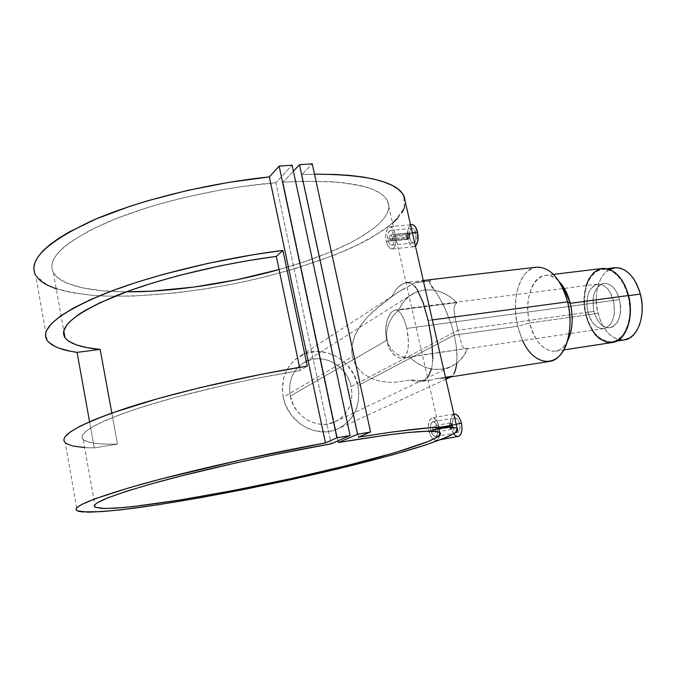 <?xml version="1.0" encoding="UTF-8"?>
<svg xmlns="http://www.w3.org/2000/svg" width="676" height="676" viewBox="0 0 676 676"><rect width="100%" height="100%" fill="white"/><g stroke="black" fill="none" stroke-linecap="round" stroke-linejoin="round"><path stroke-width="0.51" stroke-dasharray="3.38 2.54" d="M587.934 312.219L593.95 311.382C597.271 322.511 602.62 327.961 609.98 327.742C618.979 324.362 622.182 314.982 619.588 299.612L613.436 300.448C616.03 315.861 612.853 325.249 603.905 328.629C596.578 328.84 591.255 323.373 587.934 312.219L586.929 305.822L587.064 299.46L588.348 293.671L590.672 288.939L593.849 285.661L597.635 284.148L600.339 284.19L604.395 285.872L608.155 289.362L610.318 292.556L613.918 302.62L614.307 313.613L613.512 317.661L611.391 322.824L608.341 326.533L605.924 328.037L603.313 328.705L599.266 328.097L595.353 325.646L591.906 321.582L587.934 312.219C585.332 296.933 588.559 287.57 597.626 284.148C604.775 283.928 610.039 289.362 613.436 300.448L619.588 299.612C616.191 288.559 610.901 283.143 603.719 283.371C594.601 286.793 591.348 296.13 593.95 311.382L587.934 312.219M614.323 267.764C600.516 269.217 592.48 292.742 598.032 313.301L586.177 314.957C580.633 294.297 588.543 270.67 602.223 269.234C613.859 268.862 622.478 277.692 628.072 295.716L628.562 295.649L628.072 295.716C633.86 316.833 625.537 340.281 612.439 341.726C600.322 342.073 591.559 333.158 586.177 314.957L598.032 313.301C603.431 331.401 612.253 340.265 624.497 339.884M609.786 269.192L604.158 273.695L601.116 278.115L598.75 283.472L597.153 289.565L596.359 296.156L596.747 306.481L598.97 316.596L601.387 322.807L604.471 328.35L608.104 332.998L612.169 336.589L618.996 339.715M623.221 340.036L624.168 339.935M586.177 314.957L584.546 304.631L584.765 294.373L586.827 284.993L590.579 277.27L595.75 271.862L601.936 269.276L608.611 269.808L613.064 271.921L619.284 277.549L622.875 282.762L625.849 288.897L628.866 299.299L629.922 310.276L629.466 317.399L628.122 324.032L624.556 332.474L621.312 336.775L615.481 340.856L611.18 341.87L604.538 340.78L598.167 336.724L594.331 332.558L589.523 324.522L586.177 314.957M619.588 299.612L618.253 295.471L615.413 290.072L613.09 287.215L609.177 284.317L605.071 283.278L602.409 283.666L598.775 285.787L595.835 289.59L593.824 294.711L593.089 298.657L593.486 309.287L595.226 315.405L597.93 320.72L601.387 324.767L603.972 326.592L608.037 327.826L612.008 327.15L614.442 325.646L617.509 321.945L619.647 316.782L620.45 312.751L620.636 306.211L619.588 299.612C616.191 288.559 610.901 283.143 603.719 283.371C594.601 286.793 591.348 296.13 593.95 311.382L457.905 330.285L351.207 386.68C347.287 365.547 322.241 352.002 304.884 362.04C292.835 369.451 287.959 380.808 290.274 396.102L387.12 340.113L386.537 335.364L386.849 330.556L388.725 323.711L392.95 316.013L398.789 310.064C401.899 302.586 406.8 297.017 413.509 293.376C428.795 286.548 443.287 289.632 456.984 302.611L454.635 305.391L454.01 309.642L454.948 317.019L457.905 330.285L454.948 317.019L454.01 309.642L454.635 305.391L456.984 302.611L398.789 310.064L392.95 316.013L388.725 323.711L386.849 330.556L386.537 335.364L387.12 340.113L386.503 340.197L385.523 330.868L387.094 320.069L390.973 312.481L394.894 310.047L396.939 310.216L398.933 311.323L401.747 314.661L404.24 319.74L406.851 328.426L619.588 299.612L406.851 328.426L404.24 319.74L400.843 313.343L398.933 311.323L396.939 310.216L394.902 310.039L390.973 312.481L387.728 318.219L385.81 326.314L385.751 335.558L387.754 344.591L391.522 352.044L396.33 356.869L401.214 358.348L403.386 357.722L405.245 356.201L407.772 350.7L408.574 342.639L406.851 328.426L408.355 338L408.135 348.892L406.724 353.835L405.245 356.201L403.386 357.722L401.214 358.348L396.33 356.869L392.671 353.54L389.46 348.596L386.503 340.197L387.12 340.113L388.573 344.557L390.838 348.52L395.274 353.202L402.085 356.877L407.484 357.443L467.623 348.309L464.725 348.816L462.198 346.196L457.905 330.285L593.95 311.382C597.271 322.511 602.62 327.961 609.98 327.742C618.979 324.362 622.182 314.982 619.588 299.612L620.636 306.211L620.45 312.751L619.647 316.782L617.509 321.945L614.442 325.646L612.008 327.15L608.037 327.826L603.972 326.592L601.387 324.767L597.93 320.72L595.226 315.405L593.486 309.287L593.089 298.657L593.824 294.711L595.835 289.59L598.775 285.787L602.409 283.666L605.071 283.278L609.177 284.317L613.09 287.215L615.413 290.072L618.253 295.471L619.588 299.612M452.455 425.584L435.69 428.533L435.792 430.958L434.854 432.319L433.73 431.744L432.784 429.657L449.481 426.708L451.56 429.353L452.455 425.584L452.413 428.432C451.399 430.004 450.419 429.429 449.481 426.708L450.554 426.446C451.255 428.491 451.99 428.914 452.751 427.739L452.785 425.601L452.21 428.398L451.264 428.001L450.554 426.446L451.129 423.649L452.075 424.038L452.785 425.601L452.067 424.029C450.816 423.218 450.309 424.021 450.554 426.446L449.481 426.708C449.16 423.472 449.827 422.407 451.5 423.489L452.455 425.584L450.377 422.939L449.481 426.708L432.784 429.657L432.708 427.24L433.671 425.863L434.769 426.438L435.69 428.533L452.455 425.584M436.612 425.086L437.49 427.815L459.621 423.92C458.505 419.872 456.908 417.852 454.821 417.869C452.607 418.85 451.914 421.731 452.734 426.531L430.789 430.401L430.435 427.511L430.992 423.734L432.598 421.756L434.702 422.255L436.037 423.928L437.49 427.815L437.887 432.125L437.059 435.395L435.64 436.51L433.003 435.183L430.789 430.401L452.734 426.531C453.841 430.578 455.447 432.606 457.542 432.589C459.748 431.618 460.44 428.728 459.621 423.92L437.49 427.815L437.473 434.499L436.535 436.054L435.226 436.544L433.738 435.902L431.694 433.096L430.789 430.401L430.477 426.125L431.432 422.83L433.282 421.638L434.702 422.255L436.612 425.086M454.145 414.033C450.774 415.52 449.717 419.906 450.968 427.198L428.888 431.094L428.364 426.7L428.753 422.652L429.953 419.576L432.243 417.793L434.905 418.697L437.761 422.999L439.079 427.164L437.761 422.999L435.927 419.788L432.767 417.751L429.953 419.576L428.449 424.587L428.508 428.888L430.274 435.183L432.285 438.361L435.724 440.431L437.727 439.696L439.121 437.364L439.713 431.626L439.079 427.164L456.173 424.156L439.079 427.164L439.527 435.682L438.513 438.716L436.383 440.389L434.583 440.144L432.285 438.361L430.274 435.183L428.888 431.094L450.968 427.198C452.641 433.367 455.083 436.442 458.286 436.426M408.98 235.206L392.359 236.853L392.469 239.296L391.396 241.036L389.731 238.848L406.276 237.191L407.949 239.363L408.98 235.206L408.794 238.569C407.856 239.921 407.02 239.456 406.276 237.191L407.315 236.87C407.865 238.577 408.49 238.915 409.2 237.91L409.335 235.383L409.402 237.2L408.634 238.493L407.763 238.003L407.231 236.423L407.805 233.871L408.676 234.006L409.335 235.383L408.819 234.175C407.603 233.381 407.096 234.285 407.315 236.87L406.276 237.191C405.989 233.735 406.665 232.536 408.296 233.592L408.98 235.206L407.307 233.034L406.276 237.191L389.731 238.848L389.638 236.414L390.745 234.665L392.359 236.853L408.98 235.206M393.153 233.051L393.981 235.561L415.909 233.389C415.039 230.077 413.754 228.42 412.064 228.412C409.648 229.51 408.845 232.688 409.664 237.96L387.914 240.149L387.754 234.572L388.438 232.316L390.331 230.524L392.029 231.285L393.609 234.234L394.37 238.417L394.032 242.397L392.646 244.83L391.345 245.16L389.334 243.622L387.914 240.149L409.664 237.96C410.535 241.273 411.819 242.929 413.526 242.946C415.934 241.856 416.729 238.67 415.909 233.389L393.981 235.561L394.032 242.397L392.646 244.83L391.345 245.16L389.334 243.622L388.286 241.459L387.754 234.572L388.928 231.479L390.103 230.567L392.029 231.285L393.153 233.051M416.07 245.346L414.211 246.672L412.14 246.326L410.171 244.366L408.059 239.135L407.501 234.885L408.16 228.91L409.495 226.08L411.709 224.618C408.025 226.283 406.808 231.124 408.059 239.135L386.182 241.34L385.726 234.902L387.061 229.426L388.675 227.263L389.959 226.697L391.548 227.068L393.373 229.029L395.401 234.369L393.373 229.029L390.576 226.705L387.813 228.158L386.444 231.023L385.666 237.048L386.182 241.34L387.475 245.109L390.398 248.582L392.502 248.937L395.012 246.36L396.051 240.901L395.401 234.369L412.343 232.696L395.401 234.369L396.051 240.901L395.012 246.36L393.466 248.472L392.232 248.988L390.398 248.582L387.475 245.109L386.182 241.34L408.059 239.135C409.377 244.18 411.338 246.706 413.932 246.723L415.402 246.047M432.801 358.686L432.395 363.967L432.801 352.957L431.744 340.374L428.161 320.475L432.31 319.917L428.161 320.475L423.075 302.392L416.974 289.193L412.335 284.123L409.842 282.838L407.248 282.424L404.586 282.872L399.136 286.294L396.457 289.184L391.472 296.992L372.62 311.83L366.13 318.371L360.046 326.094L355.01 335.195L352.044 345.69L351.748 351.224L352.424 356.725L354.063 361.905L356.582 366.569L363.443 373.879L371.546 378.577L379.946 381.18L388.159 382.253L395.959 382.219L410.062 379.937L417.32 381.864L420.641 381.636L423.641 380.596L426.286 378.737L428.491 376.11L426.286 378.737L423.641 380.596L420.641 381.636L417.32 381.864L410.062 379.937L424.249 380.639L431.153 379.996L436.654 378.661L445.619 378.053L436.654 378.661L431.153 379.996L424.249 380.639L410.062 379.937L395.959 382.219L388.159 382.253L379.946 381.18L371.546 378.577L363.443 373.879L356.582 366.569L354.063 361.905L352.424 356.725L283.219 397.201C287.655 422.027 315.903 438.699 336.792 429.336C354.03 420.658 361.068 406.09 357.917 385.65L454.264 335.169L456.156 345.233L457.01 354.199L456.824 363.139M453.03 375.087L453.926 373.743L453.03 375.087M522.624 340.552L517.664 326.255L529.705 322.993C535.308 349.019 557.244 361.06 567.265 341.566C564.122 347.143 560.21 350.354 555.52 351.19C543.724 351.427 535.122 342.022 529.705 322.993L585.771 315.143C591.263 333.716 600.203 342.816 612.583 342.462M453.926 373.743L456.131 367.592L457.086 358.119L456.156 345.233L454.264 335.169L517.664 326.255C524.331 349.957 534.97 361.685 549.571 361.423M436.654 378.661L445.442 377.284L436.654 378.661M432.395 363.967L431.55 368.657L432.395 363.967M301.876 174.56L358.474 437.152L301.876 174.56L312.261 163.829L301.876 174.56L314.517 174.197L301.876 174.56M47.159 340.408L35.693 275.369L47.464 285.28C60.088 290.393 76.472 293.849 96.6 295.657C139.129 297.913 192.821 292.514 244.788 281.588C284.165 272.724 319.097 261.773 349.602 248.717C368.209 239.879 383.089 230.846 394.26 221.61L404.231 208.14L403.893 195.761M84.652 447.554L94.285 447.901L89.57 421.723L94.285 447.901L117.531 444.132L111.827 413.036L117.531 444.132L94.285 447.901C78.83 447.774 69.138 446.05 65.209 442.738L77.208 510.786M428.491 376.11L431.55 368.657M275.867 182.697C219.801 187.269 153.19 202.808 109.005 221.466C64.575 241.467 46.044 258.595 53.404 272.859C62.699 285.28 87.01 291.61 126.328 291.838L103.056 290.807L83.047 287.976L67.262 283.303L61.237 280.286L56.598 276.822L53.446 272.935L51.883 268.634L51.976 263.953L53.801 258.933L57.401 253.61L62.817 248.033L70.034 242.261L89.756 230.398L116.002 218.61L147.664 207.532L165.054 202.462L183.179 197.798L220.63 189.973L239.422 186.914L275.867 182.697L331.147 443.802L275.867 182.697L292.116 165.223L275.867 182.697M279.078 269.53C345.833 251.041 398.096 221.627 387.458 200.637C378.864 185.368 344.05 179.208 283.016 182.165L338.034 440.811L283.016 182.165L293.392 171.163L283.016 182.165L299.789 181.32L329.93 181.616L342.969 182.714L364.398 186.644L372.645 189.39L379.194 192.592L384.044 196.201L387.204 200.164L388.717 204.422L388.624 208.926L386.993 213.616L383.909 218.449L379.43 223.384L373.667 228.37L358.61 238.332L349.509 243.242L328.629 252.731L304.791 261.595L279.078 269.53M299.578 367.347L300.237 370.456C244.061 379.608 180.179 394.598 137.912 408.422C95.485 422.846 77.25 433.215 83.207 439.51C87.525 443.05 98.958 444.597 117.531 444.132L104.501 444.073L94.116 443.211L86.731 441.504L82.7 438.944L82.041 437.347L82.328 435.538L85.844 431.305L93.398 426.303L105.025 420.633L120.632 414.396L139.94 407.763L174.89 397.446L229.215 384.129L257.877 378.121L300.237 370.456L307.284 366.088L300.237 370.456L299.578 367.347M34.493 272.715L36.91 277.202M56.269 288.855L71.318 292.623L93.347 295.42L105.667 296.105L132.361 296.113L175.98 292.911L206.324 288.796L236.853 283.261L266.876 276.433L295.725 268.473L335.313 254.751L358.204 244.695L368.327 239.473L385.438 228.809L392.562 223.156M397.725 218.086L401.814 212.813M404.409 207.659L405.423 202.665L404.78 197.899M415.85 287.613L416.974 289.193M409.842 282.838L414.701 286.244M536.279 267.189C519.81 268.904 510.777 299.468 517.664 326.255L454.264 335.169L451.45 324.894L446.126 310.707L438.454 296.02L429.64 283.396L429.404 282.171L430.392 280.954L414.819 282.796L400.369 290.722L391.472 296.992L396.457 289.184L401.848 284.173L406.115 282.509L423.286 280.489M586.092 285.618L584.047 297.575L584.461 308.163L586.726 318.523L589.185 324.894L592.159 330.353M611.273 342.614L612.253 342.512M602.147 268.49C588.179 269.961 580.118 294.06 585.771 315.143L529.705 322.993C524.111 301.395 531.539 276.839 544.839 275.453C549.706 274.828 554.464 276.856 559.12 281.512C540.994 261.756 521.154 292.057 529.705 322.993L517.664 326.255C513.16 304.166 515.687 286.624 525.227 273.636C536.11 263.023 547.425 265.676 559.179 281.605M433.054 288.196L438.454 296.02L444.225 306.566L451.45 324.894L454.264 335.169L357.917 385.65L358.88 393.424L358.407 401.147L355.052 411.997L348.757 421.156L340.02 427.824L333.192 430.57L325.857 431.82L314.526 430.756L307.191 428.119L300.372 424.038L291.702 415.571L285.585 404.975L283.219 397.201L282.331 389.207L283.81 377.521L286.616 370.38L290.731 364.085L295.995 358.871L305.569 353.497L316.385 351.402L327.514 352.728L338.034 357.325L347.067 364.795L353.886 374.504L357.917 385.65C353.075 359.64 322.122 343.045 300.812 355.66C286.286 364.77 280.422 378.611 283.219 397.201L352.424 356.725L351.748 351.224L352.044 345.69L353.185 340.29L357.35 330.446L366.13 318.371L379.143 306.203L397.336 292.691L414.819 282.796L430.392 280.954L422.458 281.106L414.819 282.796L430.392 280.954M290.274 396.102L293.595 405.456L297.178 411.05L301.682 415.884L306.938 419.754L312.726 422.508L318.818 424.055L324.979 424.325L333.809 422.365L339.099 419.551L343.678 415.681L347.371 410.89L350.041 405.38L351.596 399.355L351.993 393.043L350.388 383.562L347.92 377.563L344.43 372.096L340.053 367.364L334.95 363.527L329.305 360.739L323.322 359.117L317.247 358.711L311.281 359.564L303.059 363.105L298.378 366.865L294.542 371.597L291.728 377.098L290.029 383.182L289.539 389.604L290.274 396.102C293.925 416.458 317.171 430.054 334.257 422.179C348.106 415.056 353.759 403.226 351.207 386.68L457.905 330.285L462.198 346.196L464.725 348.816L467.623 348.309C464.184 357.19 458.294 363.46 449.937 367.119C435.581 372.256 422.035 368.834 409.31 356.852L406.834 357.519L402.085 356.877L395.274 353.202L390.838 348.52L388.573 344.557L387.12 340.113L290.274 396.102M429.404 282.171L431.457 286.109M398.789 310.064L456.984 302.611L449.802 296.544L441.698 292.26L433.105 290.021L424.477 289.945L416.298 292.066L409.022 296.291L403.073 302.392L398.789 310.064M467.623 348.309L409.31 356.852L416.746 363.02L425.094 367.254L433.891 369.341L442.603 369.164L450.748 366.764L457.88 362.285L463.601 356.015L467.623 348.309M409.664 237.96L411.059 241.4L413.036 242.938L414.937 242.025L415.833 240.174L415.909 233.389L414.498 229.925L412.504 228.42L411.194 228.784L409.732 231.226L409.664 237.96M392.469 237.47L391.227 234.775L389.925 235.434L389.621 238.239L390.897 240.926L392.198 240.276L392.469 237.47M453.773 433.789L450.968 427.198L450.444 420.768L451.838 415.808L454.695 413.991M458.227 436.434L457.618 436.468M459.621 423.92L458.717 421.224L456.689 418.444L454.5 417.962L452.878 419.931L452.362 423.658L452.734 426.531L454.23 430.333L456.376 432.437L457.829 432.513L459.469 430.578L460.001 426.818L459.621 423.92M435.809 429.167L434.769 426.438L433.265 426.074L432.674 429.023L433.73 431.744L435.251 432.116L435.809 429.167M603.905 328.629L466.026 348.85M612.439 341.726L616.816 341.059M602.223 269.234L607.023 268.651M597.626 284.148L394.894 310.047M451.56 429.353L434.854 432.319M452.413 428.432L452.751 427.739M432.927 421.663L454.821 417.869M441.073 439.535L436.383 440.389M407.949 239.363L391.396 241.036M408.794 238.569L409.2 237.91M390.331 230.524L412.064 228.412M413.932 246.723L392.232 248.988M304.884 362.04L413.509 293.376M445.89 379.211L336.792 429.336M555.52 351.19L563.742 349.931M431.837 379.887L420.295 381.695M53.404 272.859L63.764 330.775M387.458 200.637L440.034 432.724M95.324 507.253L83.207 439.51M407.484 357.443L401.721 358.288M544.839 275.453L553.492 274.397M300.812 355.66L402.6 289.379M449.937 367.119L334.257 422.179M410.518 224.728L389.959 226.697M391.826 245.168L413.526 242.946M408.296 233.592L408.819 234.175M407.307 233.034L390.745 234.665M453.866 414.084L432.243 417.793M435.64 436.51L457.542 432.589M451.5 423.489L452.067 424.029M450.377 422.939L433.671 425.863"/><path stroke-width="1.01" d="M616.816 341.059L624.497 339.884C637.713 338.423 646.163 315.067 640.366 294.068L628.562 295.649L640.366 294.068C634.756 276.138 626.077 267.366 614.323 267.764L607.023 268.651M624.168 339.935L629.635 337.992L633.463 334.941L636.75 330.649L639.352 325.274L641.152 319.021L642.082 312.135L642.082 304.91L641.161 297.626L639.352 290.604L636.733 284.131L633.412 278.461L629.533 273.831L625.266 270.408L620.779 268.321L616.258 267.628L609.786 269.192M618.996 339.715L623.221 340.036M441.073 439.535L458.286 436.426C461.64 434.955 462.697 430.553 461.438 423.235L456.173 424.156L461.438 423.235C459.739 417.067 457.306 413.999 454.145 414.033L453.866 414.084M415.402 246.047C417.996 243.208 418.723 238.577 417.565 232.181L412.343 232.696L417.565 232.181C416.23 227.144 414.287 224.626 411.718 224.618L413.416 224.973L415.402 226.899L417.565 232.181L417.869 240.698L416.07 245.346M452.286 376.211L445.619 378.053L452.286 376.211L445.442 377.284L452.286 376.211M451.044 376.862L549.571 361.423C565.153 359.767 574.879 329.457 567.595 301.868C570.857 315.793 570.831 328.747 567.519 340.738C559.787 369.113 534.285 367.237 522.624 340.552M456.824 363.139L455.506 370L453.926 373.743M563.742 349.931L612.583 342.462C625.934 340.991 634.434 317.061 628.519 295.513L570.257 303.33C573.569 318.244 572.572 330.986 567.265 341.566L570.181 334.4C572.842 324.793 572.868 314.441 570.257 303.33L567.595 301.868L432.31 319.917L567.595 301.868C560.59 278.402 550.154 266.843 536.279 267.189L423.286 280.489M431.55 368.657L428.491 376.11M416.974 289.193L423.075 302.392L428.161 320.475L431.744 340.374L432.801 358.686M34.493 272.715L33.808 267.806L34.949 262.508L37.974 256.855L42.926 250.897L49.83 244.695L58.685 238.315L69.451 231.826L96.364 218.847L129.572 206.434L148.069 200.662L187.641 190.412L228.826 182.359L269.352 176.935L279.137 166.119L269.352 176.935L325.46 442.898L336.918 437.828L279.137 166.119L336.918 437.828L350.092 435.547L292.116 165.223L350.092 435.547L331.147 443.802L274.591 454.644L235.823 462.95L181.455 475.862L150.596 484.092L125.787 491.511L107.957 497.781L97.496 502.699L95.02 504.6L94.327 506.13L95.358 507.27L102.245 508.453L114.903 508.208L132.462 506.654L178.709 500.215L234.133 490.353L292.547 478.295L348.241 465.24L395.545 452.472L428.432 441.428L437.507 437.068L439.873 435.285L440.684 433.789L439.856 432.615L437.33 431.787L427.029 431.271L409.664 432.386L385.514 435.2L338.397 442.535L357.562 434.254L299.476 164.716L357.562 434.254L370.541 432.015L312.261 163.829L370.541 432.015L358.474 437.152L370.541 432.015L357.562 434.254L338.397 442.535L338.034 440.811L338.397 442.535C400.048 432.26 433.924 428.99 440.034 432.724L438.623 436.333L427.832 441.673C416.534 445.932 401.882 450.647 383.867 455.827C354.486 463.913 321.303 472 284.317 480.087C247.103 488.038 211.706 494.781 178.126 500.316C156.984 503.595 138.555 506.028 122.846 507.608L104.755 508.521L95.324 507.253C89.697 503.789 110.56 495.39 157.922 482.056C204.896 469.195 274.186 453.875 331.147 443.802L350.092 435.547L336.918 437.828L325.46 442.898L241.349 459.841L162.409 478.642L130.257 487.447L95.308 498.694L81.83 504.457L78.078 506.747L76.27 508.631L76.337 510.11L78.205 511.183L81.771 511.867L101.552 511.647L121.131 509.788L157.719 504.828L200.324 497.73L246.216 489.027L292.945 479.242L338.194 468.848L392.207 454.965L424.748 445.264L447.478 436.916L455.81 432.471L457.618 430.671L457.745 429.201L456.106 428.077L452.633 427.333L430.857 427.612L392.334 431.972L358.474 437.152C418.605 427.587 451.517 424.739 457.204 428.626L455.548 432.657L443.473 438.597L422.635 445.949C388.548 456.672 338.668 469.271 285.568 480.847C232.24 492.28 177.957 502.209 135.699 507.98C115.782 510.481 99.811 511.876 87.787 512.171L77.208 510.786C70.938 507.186 92.181 498.398 140.938 484.413C189.55 470.851 262.727 454.357 325.46 442.898L269.352 176.935C207.819 183.162 137.659 200.603 92.046 220.706C46.416 242.126 27.632 260.353 35.693 275.369M457.204 428.626L403.893 195.761C396.525 181.54 366.738 174.349 314.517 174.197L335.634 174.467L350.371 175.456L363.485 177.104L374.884 179.351L384.5 182.165L392.3 185.486L398.265 189.246L402.414 193.412L404.78 197.899M84.652 447.554L72.67 445.974L66.518 443.718L64.761 442.265L63.933 440.591L64.076 438.699L65.209 436.586L70.566 431.753L80.148 426.142L93.956 419.855L111.844 413.028L158.522 398.426L200.831 387.449L261.916 374.166L307.284 366.088L282.906 250.407L276.323 256.398L282.906 250.407L253.204 254.725L207.642 263.429L163.584 274.287L136.484 282.357L112.089 290.824L91.015 299.417L73.718 307.901L60.468 316.055L51.41 323.694L46.509 330.657L45.588 333.851L45.647 336.834L46.661 339.597L48.587 342.132L55.035 346.501L59.471 348.326L70.532 351.258L77.072 352.365L100.166 349.399C81.441 347.717 69.712 343.788 64.989 337.62C58.313 326.863 75.585 312.819 116.804 295.48C157.914 279.095 220.638 263.632 276.323 256.398L248.565 260.547L220.275 265.837L178.734 275.546L152.886 282.914L129.42 290.714L100.031 302.704L84.973 310.546L78.906 314.34L69.805 321.573L66.763 324.962L63.671 331.206L63.578 334.037L64.414 336.656L66.155 339.056L68.758 341.236L76.396 344.895L86.984 347.616L100.166 349.399L111.827 413.036L100.166 349.399L77.072 352.365L89.57 421.723L77.072 352.365C61.44 350.151 51.469 346.163 47.159 340.408C39.614 328.536 58.829 312.946 104.805 293.629C150.748 275.369 221.136 258.181 282.906 250.407L307.284 366.088C244.974 376.067 173.276 392.807 126.04 408.211C78.712 424.3 58.44 435.809 65.209 442.738M126.328 291.838C171.983 292.125 229.519 283.472 279.078 269.53L236.904 279.746L193.97 287.072L152.277 291.136L126.328 291.838M276.323 256.398L299.578 367.347L276.323 256.398M299.476 164.716L312.261 163.829L299.476 164.716L293.392 171.163L299.476 164.716M279.137 166.119L292.116 165.223L279.137 166.119M36.91 277.202L40.966 281.233L46.543 284.807L56.269 288.855M392.562 223.156L397.725 218.086M401.814 212.813L404.409 207.659M414.701 286.244L415.85 287.613M406.115 282.509L409.842 282.838M612.253 342.512L617.754 340.535L623.356 335.372L627.556 327.522L629.373 321.108L630.412 310.368L629.931 302.89L627.489 291.956L624.827 285.306L621.455 279.492L615.397 272.817L610.943 269.969L604.082 268.355L599.654 269.073L593.638 272.724L588.804 279.095L586.092 285.618M592.159 330.353L595.987 335.355L600.102 339.048L606.752 342.217L611.273 342.614M563.514 287.123L559.179 281.605C562.846 287.385 565.651 294.136 567.595 301.868L570.257 303.33L563.514 287.123L559.12 281.512C564.164 286.818 567.882 294.094 570.257 303.33L628.519 295.513C622.816 277.118 614.019 268.11 602.147 268.49L553.492 274.397M431.457 286.109L433.054 288.196M430.392 280.954L429.868 281.351M454.695 413.991L456.968 414.895L459.122 417.388L460.838 421.097L461.835 425.449L461.97 429.767L461.201 433.384L459.68 435.733L458.227 436.434M457.618 436.468L455.362 435.496L453.773 433.789M451.112 376.811L445.89 379.211M567.519 340.738L570.181 334.4M63.764 330.775L64.989 337.62M411.718 224.618L410.518 224.728"/></g></svg>
